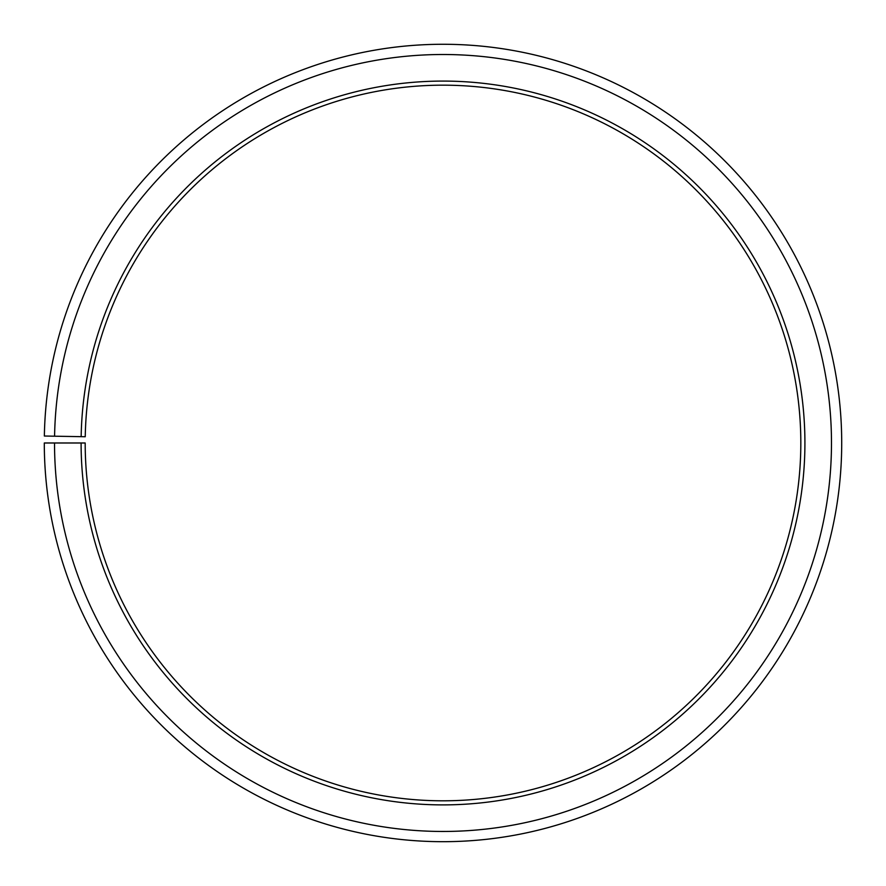<?xml version="1.0" encoding="UTF-8"?>
<svg xmlns="http://www.w3.org/2000/svg" width="886" height="886" viewBox="0 0 886 886"><rect width="100%" height="100%" fill="white"/><g stroke="black" fill="none" stroke-linecap="round" stroke-linejoin="round"><path stroke-width="1.33" d="M85.244 436.743A357.811 357.811 0 0 1 625.505 135.215A357.811 357.811 0 0 1 620.111 753.897A357.811 357.811 0 0 1 85.189 442.989L81.102 442.989A361.909 361.909 0 0 0 622.138 757.452A361.909 361.909 0 0 0 627.598 131.693A361.909 361.909 0 0 0 81.158 436.665L85.244 436.743M54.522 442.989A388.489 388.489 0 0 0 635.284 780.544A388.489 388.489 0 0 0 641.154 108.834A388.489 388.489 0 0 0 54.578 436.2L44.355 436.023A398.711 398.711 0 0 1 646.37 100.04A398.711 398.711 0 0 1 640.345 789.426A398.711 398.711 0 0 1 44.3 442.989L81.102 442.989M54.578 436.2L81.158 436.665"/></g></svg>
